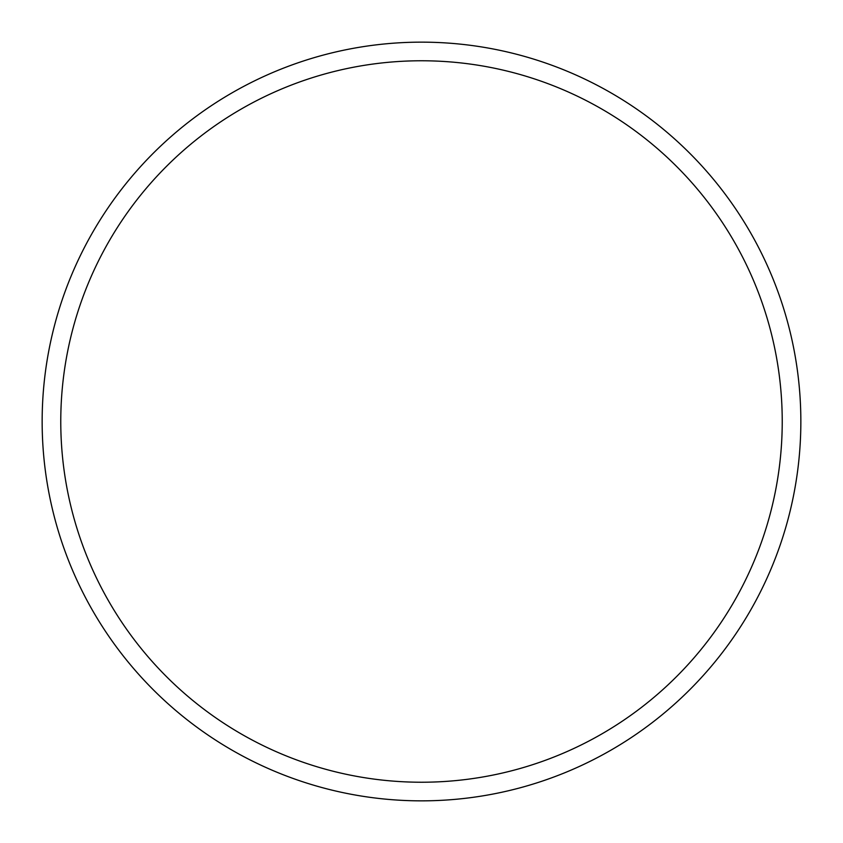 <?xml version="1.0" encoding="UTF-8"?>
<svg xmlns="http://www.w3.org/2000/svg" width="843" height="843" viewBox="0 0 843 843"><rect width="100%" height="100%" fill="white"/><g stroke="black" fill="none" stroke-linecap="round" stroke-linejoin="round"><path stroke-width="1.26" d="M60.77 421.5A360.73 360.73 0 0 0 421.5 782.23A360.73 360.73 0 0 0 782.23 421.5A360.73 360.73 0 0 0 421.5 60.77A360.73 360.73 0 0 0 60.77 421.5M800.85 421.5A379.35 379.35 0 0 1 421.5 800.85A379.35 379.35 0 0 1 42.15 421.5A379.35 379.35 0 0 1 421.5 42.15A379.35 379.35 0 0 1 800.85 421.5A379.35 379.35 0 0 0 421.5 42.15A379.35 379.35 0 0 0 42.15 421.5"/></g></svg>
